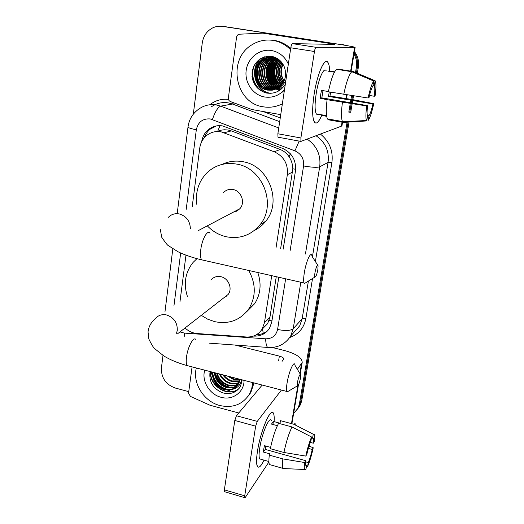 <?xml version="1.0" encoding="UTF-8"?>
<svg xmlns="http://www.w3.org/2000/svg" width="524" height="524" viewBox="0 0 524 524"><rect width="100%" height="100%" fill="white"/><g stroke="black" fill="none" stroke-linecap="round" stroke-linejoin="round"><path stroke-width="0.79" d="M280.641 248.625L292.824 168.793C292.719 164.418 291.475 160.423 289.097 156.8C286.877 153.408 283.903 150.971 280.183 149.497L231.3 130.895L228.078 130.018L224.338 129.756L220.604 130.24L216.877 131.537M276.056 247.629L287.349 174.656C288.213 163.933 283.838 156.303 274.235 151.777L221.095 131.819C215.626 130.921 210.753 132.186 206.469 135.611C202.709 138.84 200.463 143.013 199.742 148.128L192.216 206.607M263.271 333.375L262.531 328.81L267.607 323.681L269.906 317.393L276.259 276.692M185.051 327.972C188.581 331.306 192.636 333.166 197.214 333.552L246.45 336.998C253.243 337.26 258.463 334.646 262.111 329.144L264.43 322.758L271.72 275.663M185.968 255.155L179.994 301.555M283.189 249.182L295.464 170.942C296.342 160.351 292.032 152.818 282.534 148.364L222.687 125.943C217.394 125.072 212.659 126.277 208.467 129.546C204.74 132.657 202.474 136.712 201.674 141.703M204.334 137.707C205.532 134.236 207.504 131.367 210.255 129.114L216.32 125.93M193.31 114.186L202.257 43.001C203.319 36.077 206.77 31.054 212.6 27.936C215.77 26.403 219.084 25.886 222.549 26.39L341.491 44.691M354.008 54.024C356.32 58.243 357.099 62.769 356.34 67.596L355.508 72.476M188.745 391.638L175.298 388.042C165.78 384.518 161.156 377.811 161.425 367.914L162.99 355.449M347.183 121.692L299.381 404.089L298.13 408.065L293.61 413.541M351.604 95.545L350.962 99.344M350.818 100.182L350.392 102.73M350.261 103.483L348.801 112.136M223.63 26.423L340.364 44.488M354.231 52.695C357.139 57.181 358.174 62.114 357.342 67.491L356.431 72.862L357.342 67.491C358.174 62.114 357.139 57.181 354.231 52.695M221.973 26.311L224.213 26.501L221.973 26.311M349.135 121.575L301.745 400.657L300.566 402.366L299.328 406.323L297.553 409.159L299.328 406.323L300.566 402.366L348.165 121.633L300.566 402.366L299.381 404.089M352.56 95.682L351.918 99.508L352.56 95.682M351.774 100.339L351.342 102.894L351.774 100.339M351.218 103.628L349.744 112.3L351.218 103.628M229.505 390.465L228.189 390.079L229.505 390.465M226.348 389.398L224.121 388.336L226.348 389.398M215.881 381.367L213.412 377.568L215.881 381.367M212.423 375.466L211.218 371.83L212.423 375.466M252.732 80.139L252.005 76.504L252.732 80.139M253.531 336.067L253.957 336.1C260.736 336.349 265.93 333.723 269.539 328.214L271.76 322.044L278.788 277.262M267.908 330.461C264.712 333.251 260.926 334.646 256.544 334.659M342.539 44.52L346.226 45.49M354.427 51.542C357.925 56.212 359.228 61.498 358.337 67.393L357.342 73.249M353.51 95.827L352.855 99.671M352.718 100.503L352.285 103.051M352.161 103.765L350.687 112.457M301.745 400.657L300.507 404.6L298.746 407.417M314.184 93.953C316.66 77.912 322.116 62.854 325.738 61.655C328.024 60.941 329.334 63.994 329.675 70.812C329.504 66.915 328.967 64.19 328.07 62.651C324.998 56.494 317.308 73.373 314.184 93.953C312.749 103.3 312.324 110.872 312.913 116.656C314.374 125.531 317.295 125.138 321.671 115.49C318.644 122.485 316.175 124.614 314.269 121.882C312.16 117.376 312.134 108.068 314.184 93.953M280.746 114.645L251.939 109.542L230.429 101.571C228.942 100.877 228.254 99.678 228.366 97.962L236.619 36.765L238.263 34.263L262.786 33.13L329.635 43.407L334.731 44.389L292.464 43.649L316.077 47.324C315.455 47.573 314.917 48.968 314.459 51.503L290.787 47.789C291.233 45.274 291.789 43.892 292.464 43.649M262.747 33.123L268.34 33.425L333.958 43.499C347.124 45.549 354.178 46.839 355.128 47.376L316.077 47.324M342.539 122.295L341.969 125.701L341.399 126.166L300.92 141.415L300.887 137.982L314.459 51.503M278.355 137.36L277.982 137.19L277.871 133.764L290.787 47.789M368.103 98.001L368.975 97.759C370.304 91.811 371.634 87.862 372.95 85.903L373.795 81.05C371.916 83.486 370.016 89.139 368.103 98.001L328.378 91.785C330.919 79.589 333.657 72.083 336.598 69.279L351.768 71.722L373.795 81.05M373.036 85.399L374.405 85.805C374.994 87.482 374.948 90.966 374.274 96.259L369.505 95.46M330.67 92.172L329.969 96.056L352.514 99.606L373.75 103.66L372.931 103.929L328.456 96.39L329.275 91.936M322.974 90.619L321.834 97.87L367.599 105.658C366.957 110.852 366.918 114.245 367.494 115.856L366.826 120.926L343.246 122.42L328.325 119.793L327.441 118.876C326.033 115.83 325.915 109.437 327.087 99.698L366.721 105.946L367.599 105.658M327.087 99.698L320.197 98.237L320.754 94.32L321.461 90.364L328.424 91.536M318.553 114.258L317.289 114.723L316.26 113.852C314.728 110.557 314.708 103.791 316.208 93.554C318.468 78.705 324.022 66.45 326.262 70.923M322.037 115.503L326.662 116.315M374.306 85.608L375.151 80.788L353.287 71.539L338.229 69.116L338.163 69.535M344.019 121.706L344.805 121.843M343.246 122.42L342.441 121.516C341.176 118.483 341.176 112.084 342.427 102.311M375.151 80.788L375.492 81.443C376.219 83.964 376.081 88.825 375.086 96.03L374.274 96.259M373.75 103.66C371.929 112.11 370.088 117.677 368.221 120.356L369.047 115.634L367.331 115.339M366.826 120.926L366.512 120.5C365.641 118.398 365.713 113.544 366.721 105.946M372.931 103.929C371.647 109.66 370.357 113.564 369.047 115.634M334.653 71.775L328.548 71.238L334.423 72.194M343.751 94.372C346.318 82.117 348.991 74.572 351.768 71.722M320.197 98.237L321.834 97.87M330.166 71.5L330.238 71.061M328.456 96.39L329.969 96.056M321.513 114.776L321.409 115.391M282.371 103.804C276.259 106.916 269.873 107.911 263.212 106.798C235.079 103.267 226.866 59.068 252.136 44.684C258.548 40.754 265.445 39.32 272.847 40.374C279.646 41.494 285.528 44.592 290.506 49.675M269.853 40.06L274.307 40.414C280.491 41.422 285.947 44.108 290.682 48.483M287.309 67.668L287.571 69.214M285.921 80.205C283.857 84.521 280.733 87.39 276.541 88.811L279.665 86.788C285.593 81.128 287.073 74.349 284.106 66.443C281.65 61.066 277.668 57.751 272.153 56.5C261.437 55.76 254.756 60.843 252.109 71.749C251.644 82.772 256.367 89.846 266.277 92.977C274.203 94.235 280.537 91.392 285.279 84.449M284.486 89.735C278.991 95.676 272.369 98.093 264.633 96.986C252.987 95.054 244.407 82.622 246.195 70.281C247.813 57.909 259.55 48.535 271.38 50.494C279.174 51.981 284.827 56.507 288.344 64.059M273.548 56.841L265.871 59.481L273.6 56.854C270.358 56.782 267.325 57.679 264.496 59.533C252.496 66.817 256.426 88.111 269.88 89.768L273.41 89.945M273.744 56.9C270.299 56.69 267.063 57.575 264.037 59.553C252.018 66.849 255.954 88.176 269.428 89.833L273.194 89.997M275.965 57.771L273.312 57.109C269.421 56.52 265.707 57.358 262.177 59.631C250.092 66.974 254.055 88.445 267.607 90.115L272.087 90.194L276.541 88.811M266.33 59.461C254.395 66.699 258.293 87.855 271.668 89.493L274.281 89.709M265.871 59.481C253.924 66.725 257.828 87.921 271.222 89.565L274.065 89.774M273.351 57.116L268.131 59.382C256.269 66.574 260.14 87.6 273.436 89.231L275.139 89.421M273.882 56.946L267.685 59.402C255.804 66.607 259.681 87.659 272.997 89.296L274.93 89.499M274.229 57.286L269.912 59.31C258.122 66.456 261.961 87.344 275.179 88.962L276.895 89.159M274.013 57.24L269.474 59.33C257.657 66.489 261.509 87.41 274.746 89.028L275.768 89.172M277.032 88.726L277.72 88.818M277.949 88.844L278.63 88.897M274.89 57.444L271.236 59.258C259.491 66.371 263.31 87.154 276.476 88.766L276.593 88.785M276.829 88.825L277.517 88.91M278.761 88.471L279.443 88.563M273.764 57.096C269.88 56.507 266.172 57.345 262.642 59.612C250.577 66.941 254.533 88.379 268.065 90.043L272.526 90.128M275.107 57.502L271.674 59.238C259.996 66.312 263.71 86.977 276.803 88.68M275.971 57.778L273.41 59.166C262.223 65.978 265.079 85.72 277.615 88.235M275.755 57.706L272.978 59.186C261.673 66.063 264.731 86.034 277.412 88.353M276.718 58.164L275.126 59.101C264.417 65.657 266.493 84.475 278.414 87.731M276.528 58.059L274.7 59.114C263.873 65.736 266.14 84.783 278.218 87.862M275.355 61.308L277.484 58.609L276.823 59.029C266.565 65.343 267.947 83.237 279.194 87.161M277.288 58.492L276.397 59.048C266.028 65.421 267.581 83.545 279.004 87.312M278.257 59.12C268.668 65.31 269.546 82.045 279.967 86.532M278.061 58.989C268.15 65.127 269.067 82.314 279.77 86.696M279.037 59.71C270.692 66.037 271.439 81.01 280.713 85.831M278.84 59.559C270.194 65.854 270.967 81.266 280.53 86.008M279.829 60.384C272.677 66.745 273.338 80.021 281.447 85.045M279.626 60.208C272.185 66.568 272.86 80.264 281.27 85.248M280.615 61.151C274.668 69.423 275.185 77.094 282.167 84.168M280.419 60.948C274.137 67.275 274.759 79.301 281.991 84.397M281.414 62.035C276.587 69.64 277.065 76.687 282.868 83.178M281.218 61.799C276.109 69.574 276.6 76.792 282.691 83.44M282.213 63.07C278.486 69.908 278.925 76.235 283.543 82.052M282.017 62.795C278.008 69.836 278.467 76.353 283.379 82.347M284.198 80.722C281.755 77.329 280.851 73.419 281.473 68.991L282.98 64.236M282.822 63.974C279.901 70.144 280.307 75.842 284.034 81.076M282.312 104.224L275.46 106.405M278.46 59.271L276.934 61.328M275.879 63.194C272.722 70.485 273.266 77.198 277.504 83.336M278.788 84.888L280.235 86.283M281.794 87.482L282.246 87.777M274.301 63.142C271.026 70.576 271.583 77.421 275.965 83.67M277.242 85.196L279.305 87.082M280.137 87.691L280.595 87.993M280.74 88.084L281.126 88.32M275.873 58.629L273.757 61.288M272.703 63.09C269.31 70.668 269.873 77.644 274.399 84.01M275.67 85.51L278.041 87.6M278.598 87.993L278.932 88.215M279.076 88.307L279.475 88.549M280.163 88.942L280.988 89.349M275.355 57.575L274.714 58.177M274.248 58.642L272.139 61.275M271.085 63.044C267.574 70.766 268.15 77.866 272.821 84.357M274.085 85.825L276.436 87.881M277.392 88.536L277.799 88.785M278.316 89.08L280.183 89.964M273.993 57.358L273.063 58.203M272.598 58.662L270.502 61.256M269.447 63.004C265.819 70.858 266.408 78.096 271.216 84.698M272.473 86.139L274.812 88.17M275.303 88.51L276.548 89.277M276.855 89.447L279.351 90.534M264.535 56.841L260.212 61.197M259.177 62.775C254.795 71.48 255.457 79.491 261.162 86.814M260.887 58.4C248.579 68.854 255.378 92.237 270.836 93.318M254.179 65.428C249.476 76.203 254.992 89.211 265.367 92.755M276.633 62.153C272.709 70.124 273.292 77.46 278.382 84.168M275.054 62.12C271.019 70.216 271.609 77.676 276.842 84.488M276.325 58.374L274.406 60.64M273.463 62.094C269.303 70.314 269.912 77.893 275.277 84.809M276.39 85.995L278.441 87.711M279.213 88.235L279.62 88.484M280.36 88.903L281.087 89.27M275.506 57.62L275.113 57.981M274.694 58.393L272.788 60.633M271.845 62.061C267.574 70.413 268.19 78.109 273.692 85.137M274.799 86.303L276.901 88.032M277.537 88.464L277.949 88.72M278.716 89.152L280.281 89.892M274.268 57.293L273.463 58.007M273.05 58.413L271.15 60.627M270.207 62.035C265.819 70.517 266.447 78.325 272.087 85.464M273.194 86.611L275.277 88.314M275.709 88.608L276.711 89.224M277.052 89.407L279.456 90.469M282.082 92.139L284.185 91.759M264.889 56.743L260.867 60.614M259.943 61.904C254.821 71.159 255.516 79.687 262.026 87.482M261.443 58.085C248.717 68.402 255.476 92.322 271.177 93.292M255.286 63.6C248.959 74.788 255.018 89.977 266.611 93.043M314.996 272.473C314.603 274.943 314.59 276.456 314.957 277.006C315.9 276.986 316.863 274.55 317.839 269.696L318.094 265.76C317.302 264.332 316.267 266.572 314.996 272.473M306.435 282.312L304.398 283.576L304.038 282.967C303.448 281.119 303.553 277.661 304.346 272.591C306.023 261.849 310.627 251.409 311.819 255.404M233.259 212.187L236.894 211.08L239.874 208.703C245.546 202.677 241.374 190.874 233.075 189.55C229.342 188.909 226.158 189.898 223.532 192.524M196.854 204.517C195.21 191.876 198.675 181.212 207.242 172.527C215.515 165.008 225.307 162.198 236.632 164.091C262.891 168.066 276.914 204.858 260.028 224.731C251.166 235.23 239.985 239.252 226.473 236.796C219.104 235.125 212.718 231.477 207.314 225.851M222.169 164.385C228.693 161.261 235.623 160.37 242.946 161.713C268.714 165.597 282.423 201.629 265.825 221.135C262.668 225.169 258.83 228.287 254.31 230.508M297.508 382.094L297.455 385.834C298.431 385.697 299.433 383.11 300.475 378.086L300.704 374.863C299.898 373.671 298.831 376.088 297.508 382.094M288.934 390.871L287.073 391.972L286.785 391.435C286.327 389.928 286.432 387.085 287.093 382.9C288.744 372.263 293.774 360.538 294.842 364.586M224.003 297.671L228.169 294.429C232.787 288.6 228.516 278.165 220.886 276.711C216.812 275.932 213.491 277.052 210.923 280.071M226.178 296.453L225.818 296.263M248.736 270.476C256.046 283.91 256.092 296.669 248.867 308.754C240.398 320.229 228.975 324.52 214.611 321.638L207.681 319.175L201.282 315.343M187.382 296.42C183.367 283.576 185.28 272.231 193.133 262.373L196.965 258.646M257.795 272.519C261.633 283.825 260.618 294.174 254.749 303.573L246.391 312.016M257.5 451.04C260.081 433.879 268.412 412.152 272.074 412.44C273.79 412.408 274.471 415.388 274.118 421.388C274.36 417.53 274.144 414.877 273.476 413.423C271.046 406.46 260.546 430.617 257.5 451.04C256.74 455.887 256.446 459.777 256.603 462.712C257.363 469.399 259.845 468.541 264.05 460.138C260.932 466.556 258.673 468.574 257.277 466.19C256.256 463.747 256.334 458.697 257.5 451.04M238.761 412.991L209.96 405.222L190.441 396.413L188.542 393.144L192.085 366.872M272.192 347.478L284.237 350.458C296.067 353.687 302.053 357.682 302.197 362.438L297.377 369.328M281.414 390.046L257.264 421.394L255.66 426.156L234.791 420.471L236.442 415.755L262.197 385.055M224.724 491.767L224.364 489.848L244.721 495.835L255.66 426.156M244.721 495.835L244.701 497.656L245.317 497.4L268.936 461.978M224.364 489.848L234.791 420.471M282.056 361.377L283.818 359.097C283.785 357.925 282.298 356.936 279.358 356.124L234.942 345.041M305.793 456.09L306.854 454.275C308.066 448.885 309.415 444.437 310.902 440.939L311.59 437.003C309.435 441.824 307.503 448.19 305.793 456.09L283.942 452.481L270.338 448.701C272.591 437.946 275.336 429.49 278.585 423.327L292.025 426.949L311.59 437.003M311.446 437.841L313.385 438.431L313.332 443.219L310.306 442.394M265.668 446.009L265.216 449.402L305.741 460.688L305.708 465.305L306.606 465.535L305.931 469.399L304.575 469.478C304.175 468.41 304.215 466.091 304.673 462.522L305.741 460.688M271.203 465.057L269.415 464.552C268.773 462.974 268.733 459.83 269.297 455.114L270.102 453.928L263.376 452.048L263.795 448.983L264.397 445.655L270.607 447.378M261.266 459.351L259.603 458.886C258.856 457.105 258.915 453.43 259.766 447.856C261.967 433.151 269.559 415.598 271.34 420.634M312.566 438.143L313.254 434.232L293.82 424.263L280.464 420.674L280.039 423.241L273.41 421.453L271.484 424.106L277.373 425.698M293.82 424.263L294.999 423.582L295.811 424.375M284.702 468.613L282.822 468.338C282.253 466.779 282.266 463.635 282.868 458.913L304.673 462.522M269.297 455.114L282.868 458.913M313.254 434.232L314.544 434.553C314.865 435.798 314.793 438.116 314.334 441.522L313.332 443.219M308.328 448.4L312.238 449.474L313.234 447.751L309.022 446.081M313.234 447.751C311.61 455.297 309.736 461.526 307.614 466.426L308.289 462.581L305.623 461.841M306.461 466.367L307.614 466.426M312.238 449.474C311.073 454.688 309.756 459.057 308.289 462.581M283.942 452.481C286.209 441.686 288.901 433.178 292.025 426.949M305.702 465.279L306.606 465.535M263.376 452.048L265.216 449.402M272.919 424.492L273.41 421.453M252.732 382.605L251.717 388.69L249.378 394.231C242.573 404.567 232.741 408.334 219.89 405.524C203.875 401.581 192.301 383.149 196.323 367.972M210.072 371.536C208.775 381.642 212.98 388.743 222.7 392.843C230.455 394.827 236.363 392.699 240.437 386.47L242.226 379.874M241.643 379.723C240.509 385.12 237.313 388.356 232.047 389.417L235.152 387.76L237.274 385.756L238.296 384.315L240.025 379.304L233.914 378.99L228.85 376.409M244.046 380.352C244.243 392.207 232.558 400.67 221.089 397.297C209.528 394.5 201.334 380.902 204.76 370.16M229.571 387.485C222.032 385.389 217.146 380.49 214.906 372.787C215.927 379.795 219.779 384.518 226.44 386.941C230.757 388.114 234.582 387.426 237.929 384.885M214.355 372.649C215.174 379.966 219.039 384.898 225.955 387.452C230.436 388.651 234.352 387.891 237.726 385.173M217.303 373.409C219.058 379.166 222.739 382.998 228.34 384.917C232.047 385.952 235.486 385.54 238.662 383.666M216.654 373.245C218.259 379.317 221.993 383.371 227.868 385.422C231.726 386.496 235.263 386.011 238.492 383.981M220.211 374.169C222.431 378.61 225.772 381.524 230.219 382.913C233.344 383.81 236.363 383.62 239.265 382.337M219.432 373.966C221.567 378.747 225.006 381.898 229.748 383.411C233.023 384.347 236.147 384.099 239.127 382.677M223.82 375.099C226.093 378.053 228.844 379.998 232.073 380.941L239.723 380.896M222.831 374.843C225.137 378.19 228.064 380.385 231.615 381.433L239.619 381.269M227.351 376.016L233.455 379.474L239.966 379.723M212.888 372.269C212.947 380.463 216.818 386.037 224.514 388.991C229.479 390.275 233.658 389.28 237.064 385.998M212.449 372.151C212.213 380.627 216.078 386.411 224.03 389.502L232.047 389.417M253.996 382.933L250.819 392.535L247.492 397.048M212.882 374.516C215.109 382.422 220.08 387.433 227.809 389.548M210.458 371.634C209.115 386.345 228.746 398.076 238.944 388.618M215.226 372.872C217.84 381.027 223.165 385.893 231.215 387.478M210.694 371.699C209.633 386.247 228.981 397.696 239.114 388.408M231.3 130.895L224.344 132.736M295.654 169.278L292.824 168.793M289.097 156.8L290.348 153.748M271.949 320.852L269.185 320.315M217.755 131.151L220.001 125.655M280.183 149.497L274.235 151.777M292.589 172.082L287.349 174.656M269.906 317.393L264.43 322.758M290.113 250.682L303.579 165.97C304.182 158.87 301.3 153.833 294.933 150.853L210.288 118.948C202.709 118.398 198.052 122 196.323 129.769L186.217 209.299M188.011 126.932L188.005 126.991C189.066 119.348 192.721 113.341 198.976 108.966C204.229 105.285 210.045 103.955 216.432 104.983L220.637 106.143L232.473 104.021L228.405 102.907C222.228 101.925 216.595 103.208 211.499 106.758M177.243 213.334L188.005 126.991C188.273 127.81 191.05 128.74 196.323 129.769M179.974 331.921L184.376 333.107L265.642 338.812C272.113 338.792 276.096 335.674 277.589 329.458L285.639 278.814M184.736 336.519L184.376 333.107M209.77 104.774C215.272 100.464 221.501 98.669 228.464 99.39M263.094 111.514L280.255 117.907M320.544 134.17C329.557 141.559 333.343 151.043 331.889 162.623L315.376 261.535M312.546 278.506L305.852 318.631C303.946 327.991 298.595 334.279 289.805 337.495M356.34 67.596L358.337 67.393M222.549 26.39L225.857 26.613M307.333 139.246C316.902 145.973 321.022 155.163 319.699 166.828L328.076 162.407C329.373 151.167 325.411 142.312 316.188 135.847M212.403 119.544C215.03 111.841 217.768 107.374 220.637 106.143L278.748 127.941M279.692 121.653L232.473 104.021L233.606 102.75M300.815 282.24L293.204 328.758L302.151 318.775L308.4 281.087M277.589 329.458C285.266 331.024 290.473 330.795 293.204 328.758L290.702 336.015L299.715 325.804L302.151 318.775L305.852 318.631M303.579 165.97C311.675 167.372 317.046 167.66 319.699 166.828L305.433 254.016M312.402 256.917L328.076 162.407L331.889 162.623M180.662 253L173.961 305.747M269.074 347.536L267.62 347.432C266.454 346.187 265.792 343.312 265.642 338.812M294.933 150.853L299.178 141.094M341.399 126.166L342.185 121.47M346.043 98.512L346.665 94.805M350.641 71.113L354.61 47.448M277.871 133.764L300.887 137.982M329.491 44.298L329.635 43.407M268.34 33.425L262.786 33.13M190.356 228.49C189.989 220.938 186.308 216.091 179.313 213.949C175.016 213.163 171.368 214.283 168.387 217.316M209.98 233.272C207.727 229.165 202.054 239.023 200.797 249.516C200.194 254.468 200.443 257.9 201.537 259.806L203.987 260.363M176.529 333.271L177.276 330.375C177.492 322.686 173.955 317.557 166.658 314.983C161.988 314.02 158.202 315.258 155.314 318.703C151.004 322.332 148.58 326.76 148.043 331.98L148.875 339.113C151.515 344.484 153.447 347.667 154.672 348.65L163.947 356.045C170.47 359.968 178.167 363.139 187.042 365.562L189.197 366.119M196.002 339.794C193.919 335.602 187.743 346.652 186.511 357.06C186 361.154 186.177 363.99 187.042 365.562L286.785 391.435M291.534 423.228L297.809 385.847M299.885 373.494L301.477 364.01M278.65 360.525L279.358 356.124M236.442 415.755L257.264 421.394M229.322 390.668L227.37 390.066M225.182 389.168C220.394 386.869 216.615 383.43 213.831 378.852M212.541 376.389L210.962 371.765M267.607 323.681L262.111 329.144M210.255 129.114L208.467 129.546M298.13 408.065L300.507 404.6M209.515 343.181L267.62 347.432C277.537 348.119 285.233 344.314 290.702 336.015M172.815 248.874L164.949 312.009M346.521 98.591L347.143 94.877M351.126 71.192L355.128 47.376M277.982 137.19L300.92 141.415M374.405 85.805L373.009 85.576M326.563 115.66L316.26 113.852M342.441 121.516L327.441 118.876M366.512 120.5L342.585 121.784M262.177 59.631L262.642 59.612M264.037 59.553L264.496 59.533M267.685 59.402L268.131 59.382M269.474 59.33L269.912 59.31M271.236 59.258L271.674 59.238M272.978 59.186L273.41 59.166M274.7 59.114L275.126 59.101M276.397 59.048L276.823 59.029M314.957 277.006L304.398 283.576M160.357 229.643L161.687 237.182C165.276 242.474 167.451 245.258 168.217 245.533L177.983 251.743C184.71 254.992 192.563 257.677 201.537 259.806L304.038 282.967M260.028 224.731L265.825 221.135M239.874 208.703L198.367 230.567M317.649 265.065L312.062 256.387M297.455 385.834L287.073 391.972M248.867 308.754L254.749 303.573M228.169 294.429L177.682 333.703M300.337 374.247L295.038 365.431M291.966 423.34L298.405 385.029M300.239 374.09L302.197 362.438M224.383 491.669L244.701 497.656M313.385 438.431L311.433 437.907M268.91 461.506L259.603 458.886M282.822 468.338L269.415 464.552M304.575 469.478L282.908 468.535M249.378 394.231L250.819 392.535"/></g></svg>
